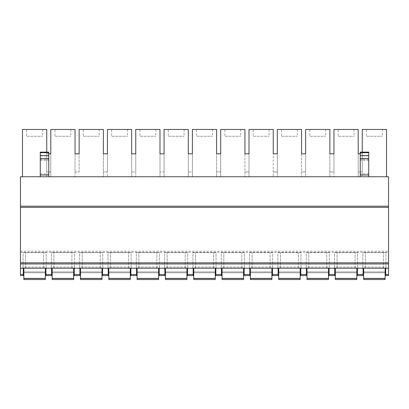 <?xml version="1.0" encoding="UTF-8"?>
<svg xmlns="http://www.w3.org/2000/svg" width="409" height="409" viewBox="0 0 409 409"><rect width="100%" height="100%" fill="white"/><g stroke="black" fill="none" stroke-linecap="round" stroke-linejoin="round"><path stroke-width="0.31" stroke-dasharray="2.04 1.53" d="M20.45 274.454L23.282 274.454L23.282 275.574L20.45 275.574L20.45 176.749L388.55 176.749L388.55 206.197L20.45 206.197M386.51 176.749L362.272 176.749L362.272 129.464L386.51 129.464L386.51 176.749L22.49 176.749L50.803 176.749L50.803 153.815L46.728 153.815L48.763 153.815L46.728 153.815L46.728 176.749L46.728 129.464L22.49 129.464L22.49 176.749M362.272 152.138L362.272 153.815L360.237 153.815L362.272 153.815L362.272 176.749L50.803 176.749L50.803 129.464L75.041 129.464L75.041 176.749L75.041 153.815L75.041 171.938L75.041 153.815L79.121 153.815L75.041 153.815M368.729 176.749L360.237 176.749L368.729 176.749L368.729 152.138M48.763 176.749L40.271 176.749L48.763 176.749L48.763 152.138M20.45 207.332L388.55 207.332L388.55 206.197M20.45 251.218L388.55 251.218L388.55 207.332M20.45 252.353L388.55 252.353L388.55 251.218M20.45 268.212L388.55 268.212L388.55 252.353M385.718 268.212L388.55 268.212L385.718 268.212L385.718 274.454L388.55 274.454L388.55 268.212M74.249 268.212L79.913 268.212L74.249 268.212L74.249 274.454L79.913 274.454L79.913 268.212M102.567 268.212L108.227 268.212L102.567 268.212L102.567 274.454L108.227 274.454L108.227 268.212M130.88 268.212L136.545 268.212L130.88 268.212L130.88 274.454L136.545 274.454L136.545 268.212M159.193 268.212L164.858 268.212L159.193 268.212L159.193 274.454L164.858 274.454L164.858 268.212M187.511 268.212L193.176 268.212L187.511 268.212L187.511 274.454L193.176 274.454L193.176 268.212M215.824 268.212L221.489 268.212L215.824 268.212L215.824 274.454L221.489 274.454L221.489 268.212M244.142 268.212L249.807 268.212L244.142 268.212L244.142 274.454L249.807 274.454L249.807 268.212M272.455 268.212L278.12 268.212L272.455 268.212L272.455 274.454L278.12 274.454L278.12 268.212M300.773 268.212L306.433 268.212L300.773 268.212L300.773 274.454L306.433 274.454L306.433 268.212M329.087 268.212L334.751 268.212L329.087 268.212L329.087 274.454L334.751 274.454L334.751 268.212M357.405 268.212L363.064 268.212L357.405 268.212L357.405 274.454L363.064 274.454L363.064 268.212M363.632 268.212L385.15 268.212L363.632 268.212L363.632 279.536M365.39 268.212L383.397 268.212L365.39 268.212L365.39 267.077L362.839 267.077L362.839 252.634L383.397 252.634L362.839 252.634L362.839 267.077L385.943 267.077L385.943 252.634L383.397 252.634L385.943 252.634L385.943 267.077L365.39 267.077L365.39 252.634L365.39 268.212M387.078 268.212L383.397 268.212L387.078 268.212A1.135 1.135 0 0 1 385.943 267.077A1.135 1.135 0 0 0 387.078 268.212A1.135 1.135 0 0 1 385.943 267.077M335.319 268.212L356.837 268.212L335.319 268.212L335.319 279.536M337.072 268.212L355.084 268.212L337.072 268.212L337.072 267.077L334.526 267.077L334.526 252.634L355.084 252.634L334.526 252.634L334.526 267.077L357.63 267.077L357.63 252.634L355.084 252.634L357.63 252.634L357.63 267.077L337.072 267.077L337.072 252.634L337.072 268.212M358.765 268.212L355.084 268.212L358.765 268.212A1.135 1.135 0 0 1 357.63 267.077A1.135 1.135 0 0 0 358.765 268.212A1.135 1.135 0 0 1 357.63 267.077M307.001 268.212L328.519 268.212L307.001 268.212L307.001 279.536M308.759 268.212L326.765 268.212L308.759 268.212L308.759 267.077L306.208 267.077L306.208 252.634L326.765 252.634L306.208 252.634L306.208 267.077L329.317 267.077L329.317 252.634L326.765 252.634L329.317 252.634L329.317 267.077L308.759 267.077L308.759 252.634L308.759 268.212M330.446 268.212L326.765 268.212L330.446 268.212A1.135 1.135 0 0 1 329.317 267.077A1.135 1.135 0 0 0 330.446 268.212A1.135 1.135 0 0 1 329.317 267.077M278.687 268.212L300.206 268.212L278.687 268.212L278.687 279.536M280.441 268.212L298.452 268.212L280.441 268.212L280.441 267.077L277.895 267.077L277.895 252.634L298.452 252.634L277.895 252.634L277.895 267.077L300.998 267.077L300.998 252.634L298.452 252.634L300.998 252.634L300.998 267.077L280.441 267.077L280.441 252.634L280.441 268.212M302.133 268.212L298.452 268.212L302.133 268.212A1.135 1.135 0 0 1 300.998 267.077A1.135 1.135 0 0 0 302.133 268.212A1.135 1.135 0 0 1 300.998 267.077M250.369 268.212L271.893 268.212L250.369 268.212L250.369 279.536M252.128 268.212L270.134 268.212L252.128 268.212L252.128 267.077L249.577 267.077L249.577 252.634L270.134 252.634L249.577 252.634L249.577 267.077L272.685 267.077L272.685 252.634L270.134 252.634L272.685 252.634L272.685 267.077L252.128 267.077L252.128 252.634L252.128 268.212M273.815 268.212L270.134 268.212L273.815 268.212A1.135 1.135 0 0 1 272.685 267.077A1.135 1.135 0 0 0 273.815 268.212A1.135 1.135 0 0 1 272.685 267.077M222.056 268.212L243.575 268.212L222.056 268.212L222.056 279.536M223.81 268.212L241.821 268.212L223.81 268.212L223.81 267.077L221.264 267.077L221.264 252.634L241.821 252.634L221.264 252.634L221.264 267.077L244.367 267.077L244.367 252.634L241.821 252.634L244.367 252.634L244.367 267.077L223.81 267.077L223.81 252.634L223.81 268.212M245.502 268.212L241.821 268.212L245.502 268.212A1.135 1.135 0 0 1 244.367 267.077A1.135 1.135 0 0 0 245.502 268.212A1.135 1.135 0 0 1 244.367 267.077M193.738 268.212L215.262 268.212L193.738 268.212L193.738 279.536M195.497 268.212L213.503 268.212L195.497 268.212L195.497 267.077L192.946 267.077L192.946 252.634L213.503 252.634L192.946 252.634L192.946 267.077L216.054 267.077L216.054 252.634L213.503 252.634L216.054 252.634L216.054 267.077L195.497 267.077L195.497 252.634L195.497 268.212M217.184 268.212L213.503 268.212L217.184 268.212A1.135 1.135 0 0 1 216.054 267.077A1.135 1.135 0 0 0 217.184 268.212A1.135 1.135 0 0 1 216.054 267.077M165.425 268.212L186.944 268.212L165.425 268.212L165.425 279.536M167.179 268.212L185.19 268.212L167.179 268.212L167.179 267.077L164.633 267.077L164.633 252.634L185.19 252.634L164.633 252.634L164.633 267.077L187.736 267.077L187.736 252.634L185.19 252.634L187.736 252.634L187.736 267.077L167.179 267.077L167.179 252.634L167.179 268.212M188.871 268.212L185.19 268.212L188.871 268.212A1.135 1.135 0 0 1 187.736 267.077A1.135 1.135 0 0 0 188.871 268.212A1.135 1.135 0 0 1 187.736 267.077M137.107 268.212L158.631 268.212L137.107 268.212L137.107 279.536M138.866 268.212L156.872 268.212L138.866 268.212L138.866 267.077L136.315 267.077L136.315 252.634L156.872 252.634L136.315 252.634L136.315 267.077L159.423 267.077L159.423 252.634L156.872 252.634L159.423 252.634L159.423 267.077L138.866 267.077L138.866 252.634L138.866 268.212M160.553 268.212L156.872 268.212L160.553 268.212A1.135 1.135 0 0 1 159.423 267.077A1.135 1.135 0 0 0 160.553 268.212A1.135 1.135 0 0 1 159.423 267.077M108.794 268.212L130.313 268.212L108.794 268.212L108.794 279.536M110.548 268.212L128.559 268.212L110.548 268.212L110.548 267.077L108.002 267.077L108.002 252.634L128.559 252.634L108.002 252.634L108.002 267.077L131.105 267.077L131.105 252.634L128.559 252.634L131.105 252.634L131.105 267.077L110.548 267.077L110.548 252.634L110.548 268.212M132.24 268.212L128.559 268.212L132.24 268.212A1.135 1.135 0 0 1 131.105 267.077A1.135 1.135 0 0 0 132.24 268.212A1.135 1.135 0 0 1 131.105 267.077M80.481 268.212L101.999 268.212L80.481 268.212L80.481 279.536M82.235 268.212L100.241 268.212L82.235 268.212L82.235 267.077L79.683 267.077L79.683 252.634L100.241 252.634L79.683 252.634L79.683 267.077L102.792 267.077L102.792 252.634L100.241 252.634L102.792 252.634L102.792 267.077L82.235 267.077L82.235 252.634L82.235 268.212M103.922 268.212L100.241 268.212L103.922 268.212A1.135 1.135 0 0 1 102.792 267.077A1.135 1.135 0 0 0 103.922 268.212A1.135 1.135 0 0 1 102.792 267.077M52.163 268.212L73.681 268.212L52.163 268.212L52.163 279.536M53.916 268.212L71.928 268.212L53.916 268.212L53.916 267.077L51.37 267.077L51.37 252.634L71.928 252.634L51.37 252.634L51.37 267.077L74.474 267.077L74.474 252.634L71.928 252.634L74.474 252.634L74.474 267.077L53.916 267.077L53.916 252.634L53.916 268.212M75.609 268.212L71.928 268.212L75.609 268.212A1.135 1.135 0 0 1 74.474 267.077A1.135 1.135 0 0 0 75.609 268.212A1.135 1.135 0 0 1 74.474 267.077M45.936 268.212L51.595 268.212L45.936 268.212L45.936 274.454L51.595 274.454L51.595 268.212M23.85 268.212L45.368 268.212L23.85 268.212L23.85 279.536M25.603 268.212L43.61 268.212L25.603 268.212L25.603 267.077L23.057 267.077L23.057 252.634L43.61 252.634L23.057 252.634L23.057 267.077L46.161 267.077L46.161 252.634L43.61 252.634L46.161 252.634L46.161 267.077L25.603 267.077L25.603 252.634L25.603 268.212M47.291 268.212L43.61 268.212L47.291 268.212A1.135 1.135 0 0 1 46.161 267.077A1.135 1.135 0 0 0 47.291 268.212A1.135 1.135 0 0 1 46.161 267.077M388.55 274.454L388.55 275.574L385.718 275.574L385.718 274.454M23.282 274.454L23.282 268.212M357.405 274.454L357.405 275.574L363.064 275.574L363.064 274.454M329.087 274.454L329.087 275.574L334.751 275.574L334.751 274.454M300.773 274.454L300.773 275.574L306.433 275.574L306.433 274.454M272.455 274.454L272.455 275.574L278.12 275.574L278.12 274.454M244.142 274.454L244.142 275.574L249.807 275.574L249.807 274.454M215.824 274.454L215.824 275.574L221.489 275.574L221.489 274.454M187.511 274.454L187.511 275.574L193.176 275.574L193.176 274.454M159.193 274.454L159.193 275.574L164.858 275.574L164.858 274.454M130.88 274.454L130.88 275.574L136.545 275.574L136.545 274.454M102.567 274.454L102.567 275.574L108.227 275.574L108.227 274.454M74.249 274.454L74.249 275.574L79.913 275.574L79.913 274.454M45.936 274.454L45.936 275.574L51.595 275.574L51.595 274.454M385.15 279.536L385.15 268.212M385.15 271.893L363.632 271.893L385.15 271.893M361.709 268.212A1.135 1.135 0 0 0 362.839 267.077A1.135 1.135 0 0 1 361.709 268.212A1.135 1.135 0 0 0 362.839 267.077M356.837 279.536L356.837 268.212M356.837 271.893L335.319 271.893L356.837 271.893M333.391 268.212A1.135 1.135 0 0 0 334.526 267.077A1.135 1.135 0 0 1 333.391 268.212A1.135 1.135 0 0 0 334.526 267.077M328.519 279.536L328.519 268.212M328.519 271.893L307.001 271.893L328.519 271.893M305.078 268.212A1.135 1.135 0 0 0 306.208 267.077A1.135 1.135 0 0 1 305.078 268.212A1.135 1.135 0 0 0 306.208 267.077M300.206 279.536L300.206 268.212M300.206 271.893L278.687 271.893L300.206 271.893M276.76 268.212A1.135 1.135 0 0 0 277.895 267.077A1.135 1.135 0 0 1 276.76 268.212A1.135 1.135 0 0 0 277.895 267.077M271.893 279.536L271.893 268.212M271.893 271.893L250.369 271.893L271.893 271.893M248.447 268.212A1.135 1.135 0 0 0 249.577 267.077A1.135 1.135 0 0 1 248.447 268.212A1.135 1.135 0 0 0 249.577 267.077M243.575 279.536L243.575 268.212M243.575 271.893L222.056 271.893L243.575 271.893M220.129 268.212A1.135 1.135 0 0 0 221.264 267.077A1.135 1.135 0 0 1 220.129 268.212A1.135 1.135 0 0 0 221.264 267.077M215.262 279.536L215.262 268.212M215.262 271.893L193.738 271.893L215.262 271.893M191.816 268.212A1.135 1.135 0 0 0 192.946 267.077A1.135 1.135 0 0 1 191.816 268.212A1.135 1.135 0 0 0 192.946 267.077M186.944 279.536L186.944 268.212M186.944 271.893L165.425 271.893L186.944 271.893M163.498 268.212A1.135 1.135 0 0 0 164.633 267.077A1.135 1.135 0 0 1 163.498 268.212A1.135 1.135 0 0 0 164.633 267.077M158.631 279.536L158.631 268.212M158.631 271.893L137.107 271.893L158.631 271.893M135.185 268.212A1.135 1.135 0 0 0 136.315 267.077A1.135 1.135 0 0 1 135.185 268.212A1.135 1.135 0 0 0 136.315 267.077M130.313 279.536L130.313 268.212M130.313 271.893L108.794 271.893L130.313 271.893M106.867 268.212A1.135 1.135 0 0 0 108.002 267.077A1.135 1.135 0 0 1 106.867 268.212A1.135 1.135 0 0 0 108.002 267.077M101.999 279.536L101.999 268.212M101.999 271.893L80.481 271.893L101.999 271.893M78.554 268.212A1.135 1.135 0 0 0 79.683 267.077A1.135 1.135 0 0 1 78.554 268.212A1.135 1.135 0 0 0 79.683 267.077M73.681 279.536L73.681 268.212M73.681 271.893L52.163 271.893L73.681 271.893M50.235 268.212A1.135 1.135 0 0 0 51.37 267.077A1.135 1.135 0 0 1 50.235 268.212A1.135 1.135 0 0 0 51.37 267.077M45.368 279.536L45.368 268.212M45.368 271.893L23.85 271.893L45.368 271.893M21.922 268.212A1.135 1.135 0 0 0 23.057 267.077A1.135 1.135 0 0 1 21.922 268.212A1.135 1.135 0 0 0 23.057 267.077M46.728 152.138L46.728 171.938L46.728 153.815L50.803 153.815L50.803 171.938L50.803 153.815M46.728 171.938L50.803 171.938L46.728 171.938M75.041 171.938L79.121 171.938L79.121 153.815L79.121 171.938L75.041 171.938M358.197 153.815L362.272 153.815L362.272 171.938L358.197 171.938L362.272 171.938L362.272 153.815L358.197 153.815L358.197 176.749L358.197 129.464L333.959 129.464L333.959 176.749L333.959 153.815L333.959 171.938L329.879 171.938L333.959 171.938L333.959 153.815L329.879 153.815L329.879 176.749L329.879 129.464L305.641 129.464L305.641 176.749L305.641 153.815L305.641 171.938L301.566 171.938L305.641 171.938L305.641 153.815L301.566 153.815L301.566 176.749L301.566 129.464L277.328 129.464L277.328 176.749L277.328 153.815L277.328 171.938L273.248 171.938L277.328 171.938L277.328 153.815L273.248 153.815L273.248 176.749L273.248 129.464L249.009 129.464L249.009 176.749L249.009 153.815L249.009 171.938L244.935 171.938L249.009 171.938L249.009 153.815L244.935 153.815L244.935 176.749L244.935 129.464L220.696 129.464L220.696 176.749L220.696 153.815L220.696 171.938L216.617 171.938L220.696 171.938L220.696 153.815L216.617 153.815L216.617 176.749L216.617 129.464L192.383 129.464L192.383 176.749L192.383 153.815L192.383 171.938L188.304 171.938L192.383 171.938L192.383 153.815L188.304 153.815L188.304 176.749L188.304 129.464L164.065 129.464L164.065 176.749L164.065 153.815L164.065 171.938L159.991 171.938L164.065 171.938L164.065 153.815L159.991 153.815L159.991 176.749L159.991 129.464L135.752 129.464L135.752 176.749L135.752 153.815L135.752 171.938L131.672 171.938L135.752 171.938L135.752 153.815L131.672 153.815L131.672 176.749L131.672 129.464L107.434 129.464L107.434 176.749L107.434 153.815L107.434 171.938L103.359 171.938L107.434 171.938L107.434 153.815L103.359 153.815L103.359 176.749L103.359 129.464L79.121 129.464L79.121 153.815M107.434 153.815L103.359 153.815M135.752 153.815L131.672 153.815M164.065 153.815L159.991 153.815M192.383 153.815L188.304 153.815M220.696 153.815L216.617 153.815M249.009 153.815L244.935 153.815M277.328 153.815L273.248 153.815M305.641 153.815L301.566 153.815M333.959 153.815L329.879 153.815M366.464 129.464L382.323 129.464L366.464 129.464L366.464 136.258L382.323 136.258L366.464 136.258M338.151 129.464L354.005 129.464L338.151 129.464L338.151 136.258L354.005 136.258L338.151 136.258M309.833 129.464L325.692 129.464L309.833 129.464L309.833 136.258L325.692 136.258L309.833 136.258M281.52 129.464L297.374 129.464L281.52 129.464L281.52 136.258L297.374 136.258L281.52 136.258M253.202 129.464L269.061 129.464L253.202 129.464L253.202 136.258L269.061 136.258L253.202 136.258M224.889 129.464L240.743 129.464L224.889 129.464L224.889 136.258L240.743 136.258L224.889 136.258M196.571 129.464L212.429 129.464L196.571 129.464L196.571 136.258L212.429 136.258L196.571 136.258M168.257 129.464L184.111 129.464L168.257 129.464L168.257 136.258L184.111 136.258L168.257 136.258M139.939 129.464L155.798 129.464L139.939 129.464L139.939 136.258L155.798 136.258L139.939 136.258M111.626 129.464L127.48 129.464L111.626 129.464L111.626 136.258L127.48 136.258L111.626 136.258M83.308 129.464L99.167 129.464L83.308 129.464L83.308 136.258L99.167 136.258L83.308 136.258M54.995 129.464L70.849 129.464L54.995 129.464L54.995 136.258L70.849 136.258L54.995 136.258M26.677 129.464L42.536 129.464L26.677 129.464L26.677 136.258L42.536 136.258L26.677 136.258M382.323 129.464L382.323 136.258M354.005 129.464L354.005 136.258M325.692 129.464L325.692 136.258M297.374 129.464L297.374 136.258M269.061 129.464L269.061 136.258M240.743 129.464L240.743 136.258M212.429 129.464L212.429 136.258M184.111 129.464L184.111 136.258M155.798 129.464L155.798 136.258M127.48 129.464L127.48 136.258M99.167 129.464L99.167 136.258M70.849 129.464L70.849 136.258M42.536 129.464L42.536 136.258M360.237 176.749L360.237 152.138M40.271 152.138L40.271 176.749M385.15 278.401L363.632 278.401M385.15 278.647L363.632 278.647L385.15 278.647M385.15 272.777L363.632 272.777L385.15 272.777M383.397 268.212L383.397 252.634L383.397 268.212M356.837 278.647L335.319 278.647L356.837 278.647M356.837 272.777L335.319 272.777L356.837 272.777M356.837 278.401L335.319 278.401M355.084 268.212L355.084 252.634L355.084 268.212M328.519 278.647L307.001 278.647L328.519 278.647M328.519 272.777L307.001 272.777L328.519 272.777M328.519 278.401L307.001 278.401M326.765 268.212L326.765 252.634L326.765 268.212M300.206 278.647L278.687 278.647L300.206 278.647M300.206 272.777L278.687 272.777L300.206 272.777M300.206 278.401L278.687 278.401M298.452 268.212L298.452 252.634L298.452 268.212M271.893 278.647L250.369 278.647L271.893 278.647M271.893 272.777L250.369 272.777L271.893 272.777M271.893 278.401L250.369 278.401M270.134 268.212L270.134 252.634L270.134 268.212M243.575 278.647L222.056 278.647L243.575 278.647M243.575 272.777L222.056 272.777L243.575 272.777M243.575 278.401L222.056 278.401M241.821 268.212L241.821 252.634L241.821 268.212M215.262 278.647L193.738 278.647L215.262 278.647M215.262 272.777L193.738 272.777L215.262 272.777M215.262 278.401L193.738 278.401M213.503 268.212L213.503 252.634L213.503 268.212M186.944 278.647L165.425 278.647L186.944 278.647M186.944 272.777L165.425 272.777L186.944 272.777M186.944 278.401L165.425 278.401M185.19 268.212L185.19 252.634L185.19 268.212M158.631 278.647L137.107 278.647L158.631 278.647M158.631 272.777L137.107 272.777L158.631 272.777M158.631 278.401L137.107 278.401M156.872 268.212L156.872 252.634L156.872 268.212M130.313 278.647L108.794 278.647L130.313 278.647M130.313 272.777L108.794 272.777L130.313 272.777M130.313 278.401L108.794 278.401M128.559 268.212L128.559 252.634L128.559 268.212M101.999 278.647L80.481 278.647L101.999 278.647M101.999 272.777L80.481 272.777L101.999 272.777M101.999 278.401L80.481 278.401M100.241 268.212L100.241 252.634L100.241 268.212M73.681 278.647L52.163 278.647L73.681 278.647M73.681 272.777L52.163 272.777L73.681 272.777M73.681 278.401L52.163 278.401M71.928 268.212L71.928 252.634L71.928 268.212M45.368 278.647L23.85 278.647L45.368 278.647M45.368 272.777L23.85 272.777L45.368 272.777M45.368 278.401L23.85 278.401M43.61 268.212L43.61 252.634L43.61 268.212M368.729 173.825L360.237 173.825M368.729 160.502L360.237 160.502M368.729 159.275L360.237 159.275M368.729 158.605L360.237 158.605M368.729 155.461L360.237 155.461M368.729 152.874L360.237 152.874M40.271 173.825L48.763 173.825M40.271 152.874L48.763 152.874M40.271 155.461L48.763 155.461M40.271 158.605L48.763 158.605M40.271 159.275L48.763 159.275M40.271 160.502L48.763 160.502"/><path stroke-width="0.61" d="M20.45 206.197L388.55 206.197L388.55 176.749L20.45 176.749L20.45 275.574L23.282 275.574L23.282 268.212M20.45 268.212L388.55 268.212L388.55 275.574L385.718 275.574L385.718 274.454L388.55 274.454M385.718 268.212L385.718 274.454M357.405 268.212L357.405 275.574L363.064 275.574L363.064 268.212M329.087 268.212L329.087 275.574L334.751 275.574L334.751 268.212M300.773 268.212L300.773 275.574L306.433 275.574L306.433 268.212M272.455 268.212L272.455 275.574L278.12 275.574L278.12 268.212M244.142 268.212L244.142 275.574L249.807 275.574L249.807 268.212M215.824 268.212L215.824 275.574L221.489 275.574L221.489 268.212M187.511 268.212L187.511 275.574L193.176 275.574L193.176 268.212M159.193 268.212L159.193 275.574L164.858 275.574L164.858 268.212M130.88 268.212L130.88 275.574L136.545 275.574L136.545 268.212M102.567 268.212L102.567 275.574L108.227 275.574L108.227 268.212M74.249 268.212L74.249 275.574L79.913 275.574L79.913 268.212M45.936 268.212L45.936 275.574L51.595 275.574L51.595 268.212M388.55 206.197L388.55 268.212M20.45 263.963L388.55 263.963M20.45 262.829L388.55 262.829M20.45 207.332L388.55 207.332M385.15 268.212L385.15 279.536L363.632 279.536L363.632 268.212M385.15 279.536L363.632 279.536M356.837 268.212L356.837 279.536L335.319 279.536L335.319 268.212M356.837 279.536L335.319 279.536M328.519 268.212L328.519 279.536L307.001 279.536L307.001 268.212M328.519 279.536L307.001 279.536M300.206 268.212L300.206 279.536L278.687 279.536L278.687 268.212M300.206 279.536L278.687 279.536M271.893 268.212L271.893 279.536L250.369 279.536L250.369 268.212M271.893 279.536L250.369 279.536M243.575 268.212L243.575 279.536L222.056 279.536L222.056 268.212M243.575 279.536L222.056 279.536M215.262 268.212L215.262 279.536L193.738 279.536L193.738 268.212M215.262 279.536L193.738 279.536M186.944 268.212L186.944 279.536L165.425 279.536L165.425 268.212M186.944 279.536L165.425 279.536M158.631 268.212L158.631 279.536L137.107 279.536L137.107 268.212M158.631 279.536L137.107 279.536M130.313 268.212L130.313 279.536L108.794 279.536L108.794 268.212M130.313 279.536L108.794 279.536M101.999 268.212L101.999 279.536L80.481 279.536L80.481 268.212M101.999 279.536L80.481 279.536M73.681 268.212L73.681 279.536L52.163 279.536L52.163 268.212M73.681 279.536L52.163 279.536M45.368 268.212L45.368 279.536L23.85 279.536L23.85 268.212M45.368 279.536L23.85 279.536M22.49 176.749L22.49 129.464L46.728 129.464L46.728 152.138M50.803 153.815L48.763 153.815L50.803 153.815L50.803 129.464L75.041 129.464L75.041 153.815L79.121 153.815L79.121 129.464L103.359 129.464L103.359 153.815L107.434 153.815L107.434 129.464L131.672 129.464L131.672 153.815L135.752 153.815L135.752 129.464L159.991 129.464L159.991 153.815L164.065 153.815L164.065 129.464L188.304 129.464L188.304 153.815L192.383 153.815L192.383 129.464L216.617 129.464L216.617 153.815L220.696 153.815L220.696 129.464L244.935 129.464L244.935 153.815L249.009 153.815L249.009 129.464L273.248 129.464L273.248 153.815L277.328 153.815L277.328 129.464L301.566 129.464L301.566 153.815L305.641 153.815L305.641 129.464L329.879 129.464L329.879 153.815L333.959 153.815L333.959 129.464L358.197 129.464L358.197 153.815L360.237 153.815L358.197 153.815M386.51 176.749L386.51 129.464L362.272 129.464L362.272 152.138M75.041 153.815L79.121 153.815M103.359 153.815L107.434 153.815M131.672 153.815L135.752 153.815M159.991 153.815L164.065 153.815M188.304 153.815L192.383 153.815M216.617 153.815L220.696 153.815M244.935 153.815L249.009 153.815M273.248 153.815L277.328 153.815M301.566 153.815L305.641 153.815M329.879 153.815L333.959 153.815M368.729 152.577L360.237 152.577L360.237 152.138L368.729 152.138L368.729 176.749M360.237 152.577L360.237 176.749M40.271 176.749L40.271 152.138L48.763 152.138L48.763 176.749M357.405 274.454L363.064 274.454M329.087 274.454L334.751 274.454M300.773 274.454L306.433 274.454M272.455 274.454L278.12 274.454M244.142 274.454L249.807 274.454M215.824 274.454L221.489 274.454M187.511 274.454L193.176 274.454M159.193 274.454L164.858 274.454M130.88 274.454L136.545 274.454M102.567 274.454L108.227 274.454M74.249 274.454L79.913 274.454M45.936 274.454L51.595 274.454M20.45 274.454L23.282 274.454M385.15 278.401L363.632 278.401M356.837 278.401L335.319 278.401M328.519 278.401L307.001 278.401M300.206 278.401L278.687 278.401M271.893 278.401L250.369 278.401M243.575 278.401L222.056 278.401M215.262 278.401L193.738 278.401M186.944 278.401L165.425 278.401M158.631 278.401L137.107 278.401M130.313 278.401L108.794 278.401M101.999 278.401L80.481 278.401M73.681 278.401L52.163 278.401M45.368 278.401L23.85 278.401M368.729 174.991L360.237 174.991M368.729 155.737L360.237 155.737M368.729 158.661L360.237 158.661M40.271 174.991L48.763 174.991M40.271 158.661L48.763 158.661M40.271 155.737L48.763 155.737M40.271 152.577L48.763 152.577"/></g></svg>
